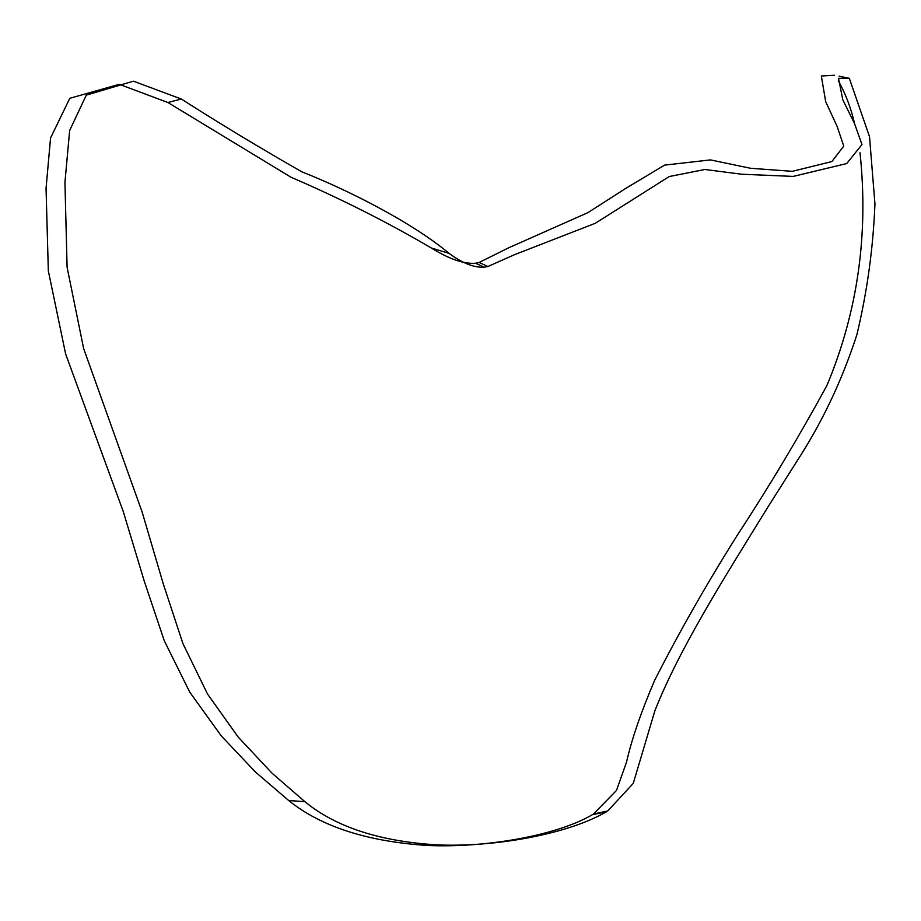 <?xml version="1.0" encoding="UTF-8"?>
<svg xmlns="http://www.w3.org/2000/svg" width="921" height="921" viewBox="0 0 921 921"><rect width="100%" height="100%" fill="white"/><g stroke="black" fill="none" stroke-linecap="round" stroke-linejoin="round"><path stroke-width="1.38" d="M859.995 152.679C868.71 234.245 857.681 311.874 826.897 385.565C798.968 436.75 769.231 486.438 737.686 534.629C706.868 583.534 679.203 632.082 654.67 680.285C641.074 712.014 631.691 739.298 626.522 762.139L616.471 790.483L593.481 814.014L607.756 810.964L633.268 783.368L654.889 710.736C679.606 648.085 725.403 575.982 768.402 506.274L801.696 453.685C824.468 417.42 842.853 377.829 856.829 334.91C867.11 292.141 873.143 248.509 874.95 204.001L869.516 136.665L849.3 78.285L838.524 78.32L842.773 99.721L854.435 123.356L861.987 144.516L846.71 163.558L793.188 176.406L741.532 174.219L704.899 169.487L669.21 176.544L595.231 223.319L514.851 254.541L487.934 266.491L479.104 262.473L508.668 247.807L587.955 212.613L625.647 188.471L664.571 165.112L710.436 159.909L750.603 168.29L792.279 171.329L831.859 161.578L843.763 146.094L837.177 126.557L825.665 101.586L821.336 76.006L834.38 75.246M838.283 80.795C845.432 93.366 850.866 107.665 854.596 123.679M484.227 267.194L475.57 263.245L479.104 262.473L487.934 266.491L484.227 267.194C474.039 267.781 462.319 263.164 449.045 253.356C411.675 222.042 346.607 189.427 301.835 171.836C259.377 147.533 219.21 123.264 181.333 99.042L133.418 81.175L86.286 95.139L69.651 130.517L64.942 182.358L67.095 267.274L83.638 348.564L142.145 512.088L163.305 583.96L182.945 643.652L207.513 693.997L238.171 737.042L271.96 773.122L304.874 801.661C335.555 826.897 379.337 841.276 436.22 844.822C489.65 847.527 565.356 835.6 606.525 811.746L592.341 814.728C556.388 835.865 484.365 848.08 427.229 845.455C367.053 841.495 320.888 826.517 288.71 800.533L255.508 772.086L221.339 735.983L189.772 692.189L164.249 640.694L144.183 580.898L123.287 511.604L65.656 354.044L48.329 270.889L46.05 188.368L50.551 138.023L69.777 98.305L119.281 84.318L167.898 102.507L290.955 177.212C340.851 198.729 387.591 222.306 431.201 247.945C449.068 259.043 463.862 264.143 475.57 263.245L484.227 267.194M607.756 810.964L592.341 814.728L607.756 810.964M839.077 76.201L849.3 78.285M288.71 800.533L304.874 801.661M167.898 102.507L181.333 99.042M431.201 247.945L449.045 253.356"/></g></svg>

